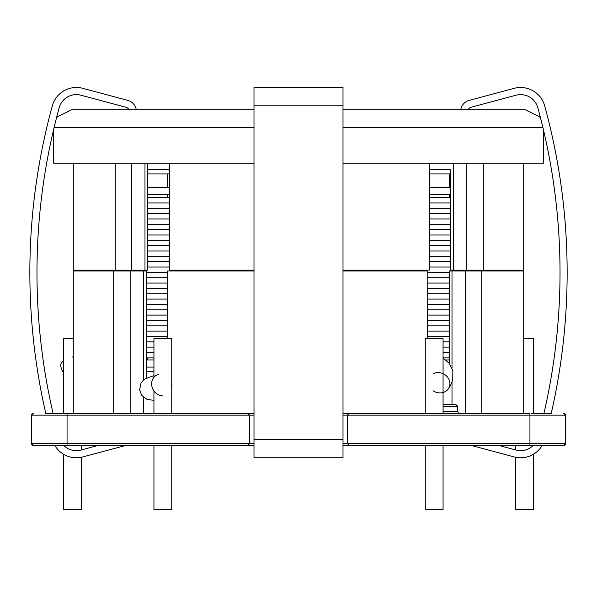 <?xml version="1.0" encoding="UTF-8"?>
<svg xmlns="http://www.w3.org/2000/svg" width="597" height="597" viewBox="0 0 597 597"><rect width="100%" height="100%" fill="white"/><g stroke="black" fill="none" stroke-linecap="round" stroke-linejoin="round"><path stroke-width="0.9" d="M443.064 404.475L455.877 404.475L457.653 406.258L443.064 406.258M535.278 413.378L551.232 413.378A630.231 630.231 0 0 0 544.665 105.811A24.925 24.925 0 0 0 514.181 88.334L469.167 100.393A11.574 11.574 0 0 0 460.832 109.229A15.134 15.134 0 0 1 460.697 109.833M45.693 445.422L33.231 445.422A1.784 1.784 0 0 1 31.454 443.646L31.454 415.161L31.454 443.646L33.231 445.422L253.994 445.422M343.006 443.646L529.942 443.646L529.942 415.161L565.546 415.161A1.784 1.784 0 0 0 563.769 413.378L565.546 415.161L565.546 443.646A1.784 1.784 0 0 1 563.769 445.422L542.166 445.422A24.925 24.925 0 0 1 514.181 456.936L471.205 445.422M247.762 445.422L249.539 443.646L249.539 415.161L67.058 415.161L67.058 443.646L249.539 443.646L247.762 445.422L171.742 445.422L171.742 509.517L153.936 509.517L153.936 445.422M529.942 445.422L529.942 443.646L565.546 443.646L563.769 445.422L349.238 445.422L347.461 443.646L347.461 415.161L343.006 415.161M343.006 413.378L529.942 413.378L529.942 415.161L347.461 415.161L349.238 413.378L347.461 415.161M531.718 413.378L543.927 413.378A623.111 623.111 0 0 0 537.8 107.699A17.806 17.806 0 0 0 516.024 95.214L471.011 107.273A4.448 4.448 0 0 0 468.07 109.833M153.936 377.297L153.936 338.603L171.742 338.603L171.742 413.378L247.762 413.378L45.693 413.378M247.762 413.378L249.539 415.161L247.762 413.378L253.994 413.378M498.719 445.422L516.024 450.063A17.806 17.806 0 0 0 533.248 445.422L531.718 445.422M347.461 443.646L349.238 445.422L343.006 445.422M33.231 413.378L31.454 415.161A1.784 1.784 0 0 1 33.231 413.378A1.784 1.784 0 0 0 31.454 415.161L67.058 415.161L67.058 413.378M147.713 187.279L169.697 187.279M147.713 194.398L169.697 194.398M146.347 359.969L153.936 359.969M146.347 367.088L153.936 367.088M429.385 194.398L450.638 194.398M429.385 187.279L450.638 187.279M445.825 359.969L449.272 359.969M73.289 413.378L73.289 270.956L146.347 270.956L146.347 378.214M113.676 413.378L113.676 270.956M349.238 413.378L425.258 413.378L425.258 338.603L443.064 338.603L443.064 413.378M427.183 338.603L427.183 270.956L427.28 338.603M167.585 338.603L167.585 270.956L253.994 270.956M343.006 270.956L427.183 270.956M449.272 363.394L449.272 270.956L523.711 270.956L523.711 413.378M481.749 270.956L481.749 413.378M147.728 359.969L147.728 357.842M465.272 413.378L465.272 270.956M130.153 270.956L130.153 413.378M56.409 118.206L57.446 116.728L71.513 109.833L253.994 109.833L118.602 109.833M496.114 109.833L343.006 109.833L525.487 109.833L539.643 116.84L540.591 118.206M543.292 129.191L543.292 163.242L343.006 163.242M253.994 163.242L53.708 163.242L53.708 129.191M147.713 163.242L147.713 270.06L73.289 270.06L73.289 163.242M429.385 173.928L450.638 173.928L429.385 173.928M169.697 173.928L147.713 173.928M429.385 163.242L429.385 270.06L343.006 270.06M253.994 270.06L169.697 270.06L169.697 163.242M169.794 163.242L169.794 270.06M115.228 270.06L115.228 163.242M167.615 197.607L167.615 194.398M167.615 187.279L167.615 173.928M483.309 163.242L483.309 270.06L450.638 270.06L450.638 169.473L429.385 169.473M523.711 163.242L523.711 270.06L483.309 270.06M449.287 173.928L449.287 187.279M449.287 194.398L449.287 197.607M167.712 173.928L167.712 187.279M167.712 194.398L167.712 197.607M131.706 163.242L131.706 270.06M466.832 270.06L466.832 163.242M63.498 413.378L63.498 338.603L73.289 338.603M63.498 454.213L63.498 509.517L81.304 509.517L81.304 457.295M425.258 445.422L425.258 509.517L443.064 509.517L443.064 445.422M523.711 338.603L533.502 338.603L533.502 413.378M515.696 457.295L515.696 509.517L533.502 509.517L533.502 454.213M253.994 87.483L343.006 87.483L343.006 457.787L253.994 457.787L253.994 87.483M45.768 413.378A630.231 630.231 0 0 1 52.335 105.811A24.925 24.925 0 0 1 82.819 88.334L127.833 100.393A11.574 11.574 0 0 1 136.168 109.229A15.134 15.134 0 0 0 136.303 109.833M53.073 413.378A623.111 623.111 0 0 1 59.2 107.699A17.806 17.806 0 0 1 80.976 95.214L125.989 107.273A4.448 4.448 0 0 1 128.93 109.833M98.281 445.422L80.976 450.063A17.806 17.806 0 0 1 63.752 445.422M125.795 445.422L82.819 456.936A24.925 24.925 0 0 1 54.834 445.422M433.377 390.916A11.127 9.91 -152.9 0 0 448.138 389.11A11.127 9.91 -152.9 0 0 448.817 388.057A11.127 9.91 -152.9 0 0 446.369 375.909A11.127 9.91 -152.9 0 0 433.377 373.603M63.498 361.349A11.127 5.985 -132.3 0 0 62.692 361.655A11.127 5.985 -132.3 0 0 61.707 369.304A11.127 5.985 -132.3 0 0 63.498 372.468M171.742 388.289A11.127 9.873 62 0 0 171.742 383.759M158.63 374.364A11.127 9.873 62 0 0 152.668 379.282A11.127 9.873 62 0 0 153.481 390.281A11.127 9.873 62 0 0 162.839 395.833M443.064 411.602L457.653 411.602L459.436 413.378M33.231 445.422A1.784 1.784 0 0 1 31.454 443.646L67.058 443.646L67.058 445.422M249.539 443.646L253.994 443.646M253.994 415.161L249.539 415.161M565.546 415.161A1.784 1.784 0 0 0 563.769 413.378M143.586 270.956L143.586 380.035M143.586 397.363L143.586 413.378M452.004 270.956L452.004 367.953M452.004 382.311L452.004 404.475M153.936 371.543L146.347 371.543M542.927 127.639L343.006 127.639M253.994 127.639L54.073 127.639M144.981 270.06L144.981 163.242M453.399 270.06L453.399 163.242M147.713 169.473L169.697 169.473M253.994 439.459L343.006 439.459M253.994 105.811L343.006 105.811M457.653 406.258L457.653 411.602M81.304 445.422L81.304 449.974M153.936 390.975L153.936 413.378M515.696 445.422L515.696 449.974M153.936 352.499L146.347 352.499L153.936 352.499M443.064 352.499L449.272 352.499L443.064 352.499M443.064 357.842L449.272 357.842L443.064 357.842M153.936 357.842L146.347 357.842M153.936 347.155L146.347 347.155L153.936 347.155M443.064 347.155L449.272 347.155M153.936 341.812L146.347 341.812L153.936 341.812M443.064 341.812L449.272 341.812M167.585 336.477L146.347 336.477L167.585 336.477M427.28 336.477L449.272 336.477M167.585 331.134L146.347 331.134L167.585 331.134M427.28 331.134L449.272 331.134L427.28 331.134M167.585 325.79L146.347 325.79L167.585 325.79M427.28 325.79L449.272 325.79M167.585 320.455L146.347 320.455L167.585 320.455M427.28 320.455L449.272 320.455M167.585 315.112L146.347 315.112L167.585 315.112M427.28 315.112L449.272 315.112M167.585 309.768L146.347 309.768L167.585 309.768M427.28 309.768L449.272 309.768M167.585 304.425L146.347 304.425L167.585 304.425M427.28 304.425L449.272 304.425M167.585 299.09L146.347 299.09L167.585 299.09M427.28 299.09L449.272 299.09M167.585 293.746L146.347 293.746L167.585 293.746M427.28 293.746L449.272 293.746M167.585 288.403L146.347 288.403L167.585 288.403M427.28 288.403L449.272 288.403M167.585 283.068L146.347 283.068L167.585 283.068M427.28 283.068L449.272 283.068M167.585 277.724L146.347 277.724L167.585 277.724M427.28 277.724L449.272 277.724M167.585 272.381L146.347 272.381L167.585 272.381M427.28 272.381L449.272 272.381M169.697 267.046L147.713 267.046L169.697 267.046M429.385 267.046L450.638 267.046M467.608 270.06L467.324 270.956M129.392 270.06L129.676 270.956M169.697 261.702L147.713 261.702L169.697 261.702M429.385 261.702L450.638 261.702M169.697 256.359L147.713 256.359L169.697 256.359M429.385 256.359L450.638 256.359M169.697 251.016L147.713 251.016L169.697 251.016M429.385 251.016L450.638 251.016M169.697 245.68L147.713 245.68L169.697 245.68M429.385 245.68L450.638 245.68M169.697 240.337L147.713 240.337L169.697 240.337M429.385 240.337L450.638 240.337M169.697 234.994L147.713 234.994L169.697 234.994M429.385 234.994L450.638 234.994M169.697 229.658L147.713 229.658L169.697 229.658M429.385 229.658L450.638 229.658L429.385 229.658M169.697 224.315L147.713 224.315L169.697 224.315M429.385 224.315L450.638 224.315M169.697 218.972L147.713 218.972L169.697 218.972M429.385 218.972L450.638 218.972M169.697 213.636L147.713 213.636L169.697 213.636M429.385 213.636L450.638 213.636M169.697 208.293L147.713 208.293L169.697 208.293M429.385 208.293L450.638 208.293M169.697 202.95L147.713 202.95L169.697 202.95M429.385 202.95L450.638 202.95L429.385 202.95M169.697 197.607L147.713 197.607M429.385 197.607L450.638 197.607M443.064 358.021L449.063 363.14L452.862 370.498L452.735 380.073L450.489 385.528L448.138 389.11M73.289 356.655L72.401 357.043M63.498 361.237L62.692 361.655M153.936 400.386L147.019 399.348L141.735 395.408L139.586 389.923L141.034 383.095L142.273 381.349L145.302 378.796L153.936 375.573"/></g></svg>
